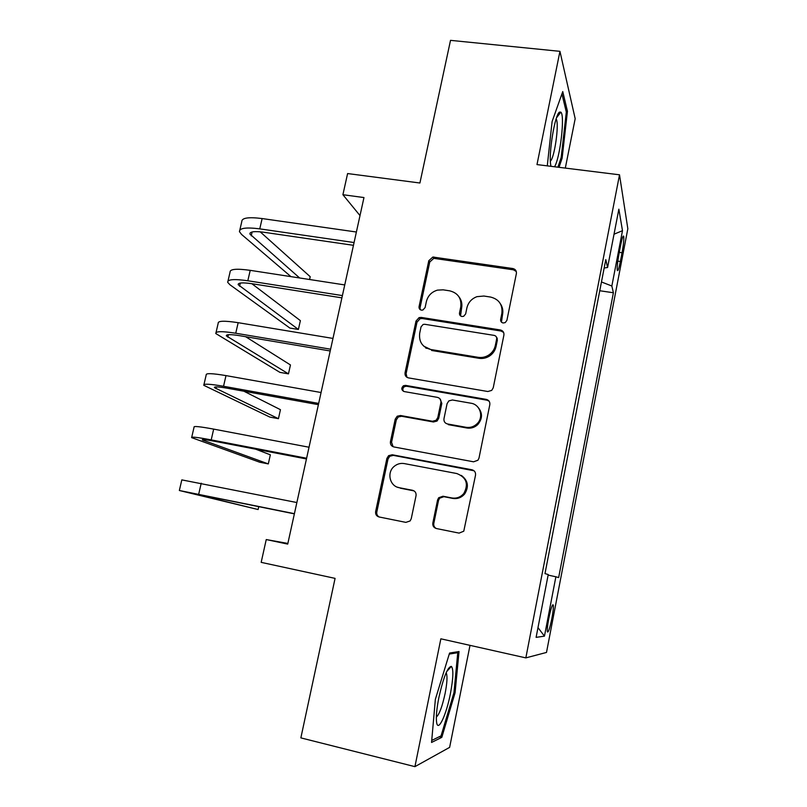 <?xml version="1.0" encoding="UTF-8"?>
<svg xmlns="http://www.w3.org/2000/svg" width="807" height="807" viewBox="0 0 807 807"><rect width="100%" height="100%" fill="white"/><g stroke="black" fill="none" stroke-linecap="round" stroke-linejoin="round"><path stroke-width="1.21" d="M503.134 322.982L505.222 322.608L506.897 320.369L516.379 273.563C516.641 270.859 515.451 269.185 512.808 268.529L432.875 257.03L428.789 260.722L419.065 306.63C418.853 308.506 419.65 309.676 421.446 310.15L422.878 310.029L425.107 307.578L426.368 301.606C427.892 295.725 431.584 291.902 437.455 290.127L443.164 289.834L449.681 290.833C457.973 292.951 461.665 298.318 460.757 306.942L459.506 312.955C459.304 314.841 460.121 316.031 461.947 316.505L463.662 316.304L465.659 313.923L466.9 307.891C468.252 302.433 471.601 298.691 476.947 296.663L483.897 296.038L490.525 297.047C498.958 299.195 502.741 304.622 501.873 313.318L500.643 319.39C500.451 321.297 501.278 322.497 503.134 322.982M551.877 618.394C553.128 611.605 553.602 607.146 553.299 605.028C552.402 603.888 550.899 608.367 548.79 618.465C547.519 625.314 547.045 629.783 547.368 631.871C548.296 632.9 549.799 628.411 551.877 618.394M432.834 523.037C432.532 525.871 433.702 527.697 436.365 528.524L459.082 533.114L463.773 531.198L475.525 475.192C475.817 472.377 474.617 470.572 471.944 469.775L392.202 454.765L388.601 455.673L386.896 458.426L375.638 511.547C375.326 514.352 376.455 516.147 379.048 516.964L405.871 522.371L410.107 520.949L411.247 518.699L416.039 495.71C416.341 492.906 415.181 491.1 412.569 490.303L399.253 487.71C389.65 486.268 386.492 472.327 394.32 466.275C397.306 463.874 400.635 462.976 404.317 463.591L456.833 473.548C466.476 477.411 468.806 484.059 463.823 493.47C460.605 497.203 456.611 498.696 451.839 497.959L442.993 496.234L438.685 497.737L437.586 499.926L432.834 523.037L433.803 523.39C433.48 525.69 434.307 527.395 436.274 528.504M565.314 168.088L575.179 118.7L559.947 51.335L450.518 40.35L419.912 183.007L347.605 173.555L342.904 194.709L363.967 197.564L287.716 544.1L266.239 539.56L261.175 562.358L335.076 578.377L300.86 737.88L414.929 766.65L449.63 747.373L470.007 645.358M559.947 51.335L536.988 164.588L619.514 174.806L525.841 657.887L440.854 638.811L414.929 766.65M487.842 391.516L491.715 390.396L493.238 387.794L503.901 335.107C504.183 332.373 502.993 330.658 500.33 329.962L421.244 317.423L419.085 317.615L415.998 321.085L405.053 372.743C404.751 375.457 405.881 377.172 408.453 377.888L487.842 391.516M489.819 404.65L478.995 458.094L477.946 460.232L473.568 461.806L393.856 446.937C391.274 446.17 390.144 444.415 390.447 441.661L395.218 419.166L397.205 416.22L400.504 415.514L432.451 421.254L436.103 420.306L437.787 417.572L440.894 402.602C441.197 399.848 440.037 398.103 437.424 397.367L404.216 391.566C401.311 390.114 401.049 388.177 403.419 385.766L405.518 385.383L486.238 399.374C488.901 400.111 490.101 401.876 489.819 404.65M620.674 245.076L618.959 254.003C617.537 261.861 616.972 267.278 617.264 270.264C617.859 271.737 618.888 268.812 620.381 261.508L622.056 252.752C623.468 244.955 624.033 239.508 623.75 236.441C623.186 234.918 622.157 237.803 620.674 245.076M619.514 174.806L627.836 228.754L546.5 652.439L525.841 657.887M604.161 267.995L607.59 267.49L605.785 259.622L544.987 573.595L548.235 574.544L536.1 637.369L544.453 636.148L537.976 627.614M607.59 267.49L618.858 209.184L622.49 230.691L611.847 286.011L601.457 281.966M599.762 290.742L613.391 292.759L611.847 286.011M613.391 292.759L558.656 577.59L555.882 576.773L544.453 636.148M287.857 543.444L266.239 539.56M342.904 194.709L360.003 215.58M472.882 470.067L472.166 469.926M425.632 347.908L426.399 348.039M548.135 575.109L555.882 576.773M614.026 234.201L622.49 230.691M559.039 167.311L562.136 158.142L567.442 111.265L562.751 91.574L552.099 121.564L547.277 165.859M441.802 737.356L455.087 692.719L459.022 651.542L449.57 653.045L435.366 699.296L431.553 742.45L441.802 737.356L439.29 736.741M566.08 111.114L567.442 111.265M561.006 158.011L562.136 158.142M453.978 692.456L455.087 692.719M501.45 322.134L502.569 314.448C503.275 310.665 502.61 307.205 500.572 304.068M458.971 296.815C461.513 300.113 462.391 303.866 461.604 308.082L460.535 315.89M516.288 271.495L513.464 269.82L433.813 258.351L429.748 262.023L420.054 307.77L420.276 309.696M503.608 332.434L501.036 331.031L422.222 318.523L420.084 318.715L417.007 322.175L406.103 373.641L407 377.353M496.658 338.99C496.85 337.084 496.023 335.873 494.166 335.389L424.714 324.283L423.11 324.454L421.042 326.855L419.701 333.18C418.732 341.805 422.384 347.232 430.645 349.481L478.188 357.319C482.031 357.894 485.622 357.098 488.951 354.929C492.341 352.558 494.469 349.401 495.347 345.436L496.658 338.99L497.374 340.029L496.497 337.225M423.715 346.132L430.645 349.481M497.374 340.029L496.073 346.445C495.195 350.399 493.077 353.547 489.698 355.907C486.379 358.066 482.798 358.863 478.975 358.298L431.604 350.47M439.956 398.809L441.822 403.399L438.726 418.308L437.051 421.042L433.409 421.98L401.573 416.261L398.295 416.967L396.308 419.902L391.566 442.307L393.1 446.715M489.082 401.15L487.004 400.191L406.567 386.24L404.478 386.624C402.723 387.945 402.39 389.519 403.47 391.334M466.063 427.296C470.188 427.922 473.82 426.772 476.947 423.867C484.099 417.401 480.306 404.448 470.985 403.228L452.424 399.99L448.863 400.877L447.078 403.682L443.981 418.672C443.679 421.436 444.849 423.201 447.482 423.957L466.063 427.296L466.9 428.003C471.016 428.628 474.637 427.488 477.744 424.593C482.757 418.51 482.717 412.599 477.653 406.869M446.019 423.413L447.482 423.957M466.9 428.003L448.379 424.674M461.311 475.394C468.04 480.417 469.16 486.601 464.681 493.934C461.463 497.647 457.488 499.14 452.737 498.403L443.921 496.688L439.623 498.181L438.534 500.37L433.803 523.39M397.347 487.166L399.253 487.71M414.041 490.888L400.333 488.195M474.022 470.774L393.312 455.37L389.72 456.278L388.026 459.012L376.819 511.941C376.476 514.21 377.273 515.895 379.199 516.994M239.83 230.025L241.797 221.562C241.737 217.87 248.516 216.861 262.134 218.556L356.391 232.013M290.954 276.63L241.555 234.434L239.457 231.639C239.366 228.058 246.135 227.14 259.763 228.865L354.071 242.544M353.466 245.318L263.455 232.204C254.376 231.044 249.847 231.649 249.888 234.04L299.629 277.971M309.585 279.504L310.211 276.71L260.177 231.811M497.072 337.962L496.719 338.506M502.852 311.341L502.146 311.099M227.998 280.997L230.056 272.141C229.844 269.054 236.562 268.449 250.22 270.345L344.74 284.932M341.896 297.854L251.643 283.671C242.534 282.379 238.045 282.712 238.176 284.7L298.398 329.458L289.874 328.056L229.894 284.72L227.695 282.319C227.453 279.353 234.161 278.829 247.82 280.765L342.4 295.584M500.673 320.762L501.288 320.954M298.398 329.458L300.375 320.631L251.875 283.711M427.044 348.362L426.015 348.19M216.034 332.514L218.183 323.254C217.829 320.783 224.487 320.591 238.166 322.689L332.968 338.426M330.214 350.974L239.689 335.692C230.57 334.259 226.121 334.32 226.353 335.894L288.462 373.863L279.918 372.37L215.802 333.543C215.408 331.193 222.056 331.082 235.745 333.23L330.598 349.199M288.462 373.863L290.459 364.956L245.641 336.701M203.949 384.576L206.199 374.912C205.684 373.066 212.281 373.298 225.99 375.608L321.065 392.525M318.392 404.67L227.614 388.278C218.475 386.704 214.067 386.482 214.4 387.622L278.435 418.682L269.861 417.088L203.778 385.302C203.243 383.587 209.83 383.91 223.539 386.271L318.674 403.419M278.435 418.682L280.443 409.684L243.885 391.213M191.733 437.202L194.073 427.115C193.408 425.914 199.944 426.58 213.673 429.112L309.031 447.229M306.448 458.961L215.408 441.429C206.249 439.704 201.881 439.2 202.315 439.916L268.307 463.904L259.723 462.229L191.632 437.626C190.936 436.547 197.463 437.303 211.202 439.886L306.61 458.245M268.307 463.904L270.345 454.825L255.698 449.186M554.55 166.756C560.149 157.829 565.142 115.028 560.815 112.143L559.614 112.072C554.944 113.797 548.276 154.379 550.818 165.455L551.01 166.323M550.384 161.087C554.359 158.354 559.19 125.277 556.427 119.446L556.154 118.901M561.934 93.884L566.312 112.062L561.178 157.516L557.909 167.17M438.857 697.621C436.597 709.232 435.861 717.605 436.658 722.739C438.201 732.383 446.362 714.659 450.387 693.798C453.292 678.294 453.625 669.154 451.385 666.38C447.643 666.804 443.467 677.224 438.857 697.621M436.345 717.06C439.331 714.457 442.266 706.549 445.141 693.334C447.088 683.146 447.502 676.437 446.372 673.209L446.13 672.806M455.289 652.137L457.761 652.692L453.968 692.618L441.066 735.873L431.725 740.443M449.257 654.084L457.761 652.692M179.376 490.394L181.817 479.883L296.855 502.539M294.363 513.857L190.109 492.764L258.099 509.54L179.356 490.505L294.404 513.676M258.099 509.54L258.765 506.574M619.272 252.369L622.056 252.752M617.799 261.145L620.381 261.508M502.569 314.448L501.873 313.318M460.353 314.084L459.506 312.955M461.604 308.082L460.757 306.942M420.054 307.77L419.065 306.63M429.748 262.023L428.789 260.722M434.943 258.361L434.005 257.05M513.464 269.82L512.808 268.529M501.339 320.5L500.643 319.39M406.103 373.641L405.053 372.743M417.007 322.175L415.998 321.085M422.222 318.523L421.244 317.423M501.036 331.031L500.33 329.962M478.975 358.298L478.188 357.319M496.073 346.445L495.347 345.436M391.566 442.307L390.447 441.661M396.308 419.902L395.218 419.166M401.573 416.261L400.504 415.514M433.409 421.98L432.451 421.254M438.726 418.308L437.787 417.572M441.822 403.399L440.894 402.602M406.567 386.24L405.518 385.383M487.004 400.191L486.238 399.374M438.534 500.37L437.586 499.926M443.921 496.688L442.993 496.234M452.737 498.403L451.839 497.959M413.608 490.777L412.579 490.313M376.819 511.941L375.638 511.547M388.026 459.012L386.896 458.426M393.312 455.37L392.202 454.765M472.761 470.33L471.944 469.775M262.134 218.556L259.763 228.865M252.107 231.982L251.219 235.856M497.001 339.495L497.243 338.335M250.22 270.345L247.82 280.765M240.315 283.075L239.578 286.253M238.166 322.689L235.745 333.23M228.391 334.703L227.826 337.175M225.99 375.608L223.539 386.271M216.347 386.896L215.943 388.641M213.673 429.112L211.202 439.886M204.171 439.644L203.929 440.652M201.225 483.201L198.724 494.086M552.624 604.877L553.299 605.028M623.024 236.34L623.75 236.441M433.813 258.351L432.875 257.03M420.084 318.715L419.085 317.615M489.698 355.907L488.951 354.929M398.295 416.967L397.205 416.22M437.051 421.042L436.103 420.306M404.478 386.624L403.419 385.766M477.744 424.593L476.947 423.867M439.623 498.181L438.685 497.737M464.681 493.934L463.823 493.47M389.72 456.278L388.601 455.673M250.13 232.981L249.888 234.04M238.378 283.832L238.176 284.7M226.505 335.218L226.353 335.894M556.527 117.782L560.815 112.143M446.664 671.616L451.385 666.38"/></g></svg>
